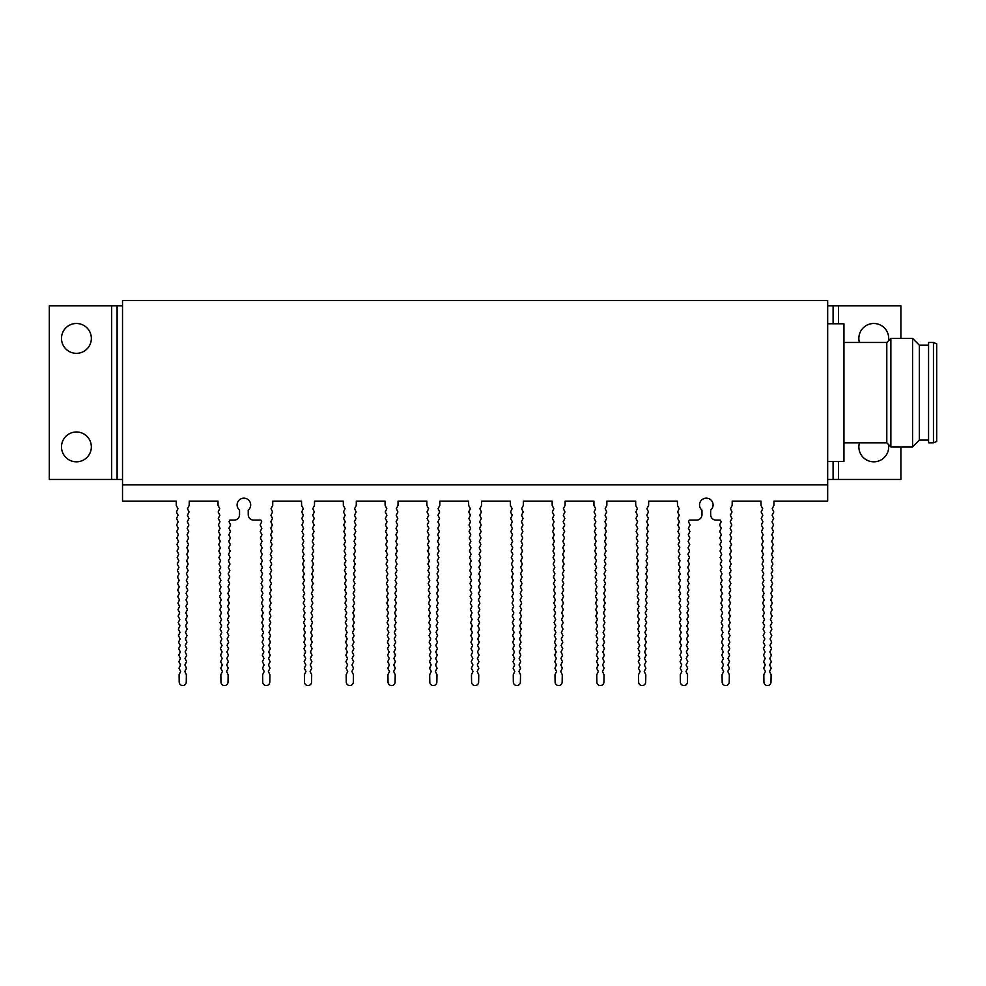 <?xml version="1.0" encoding="UTF-8"?>
<svg xmlns="http://www.w3.org/2000/svg" width="986" height="986" viewBox="0 0 986 986"><rect width="100%" height="100%" fill="white"/><g stroke="black" fill="none" stroke-linecap="round" stroke-linejoin="round"><path stroke-width="1.48" d="M827.673 300.447L122.523 300.447L122.523 484.865L827.673 484.865L122.523 484.865L122.523 501.135L176.223 501.135L176.297 505.473L177.973 508.727L176.408 511.98L178.084 515.234L176.519 518.488L178.195 521.754L176.617 525.008L178.306 528.262L176.728 531.516L178.404 534.769L176.839 538.023L178.515 541.277L176.938 544.531L178.626 547.785L177.049 551.038L178.725 554.292L177.16 557.546L178.836 560.8L177.258 564.054L178.947 567.307L177.369 570.561L179.058 573.815L177.48 577.081L179.156 580.335L177.591 583.589L179.267 586.843L177.69 590.096L179.378 593.35L177.8 596.604L179.477 599.858L177.911 603.112L179.588 606.365L178.01 609.619L179.698 612.873L178.121 616.127L179.809 619.381L178.232 622.634L179.908 625.888L178.343 629.142L180.019 632.408L178.441 635.662L180.13 638.916L178.552 642.169L180.228 645.423L178.663 648.677L180.339 651.931L178.762 655.185L180.45 658.438L178.873 661.692L180.561 664.946L178.984 668.2L180.66 671.454L179.095 674.707L179.206 682.029A3.525 3.525 0 0 0 182.73 685.553A3.525 3.525 0 0 0 186.255 682.029L186.379 674.707L184.813 671.454L186.49 668.2L184.912 664.946L186.6 661.692L185.023 658.438L186.699 655.185L185.134 651.931L186.81 648.677L185.232 645.423L186.921 642.169L185.343 638.916L187.032 635.662L185.454 632.408L187.13 629.142L185.565 625.888L187.241 622.634L185.664 619.381L187.352 616.127L185.775 612.873L187.451 609.619L185.886 606.365L187.562 603.112L185.984 599.858L187.673 596.604L186.095 593.35L187.771 590.096L186.206 586.843L187.882 583.589L186.317 580.335L187.993 577.081L186.416 573.815L188.104 570.561L186.527 567.307L188.203 564.054L186.637 560.8L188.314 557.546L186.736 554.292L188.425 551.038L186.847 547.785L188.523 544.531L186.958 541.277L188.634 538.023L187.057 534.769L188.745 531.516L187.167 528.262L188.856 525.008L187.278 521.754L188.955 518.488L187.389 515.234L189.065 511.98L187.488 508.727L189.176 505.473L189.25 501.135L217.992 501.135L218.066 505.473L219.742 508.727L218.177 511.98L219.853 515.234L218.276 518.488L219.964 521.754L218.387 525.008L220.063 528.262L218.498 531.516L220.174 534.769L218.596 538.023L220.285 541.277L218.707 544.531L220.383 547.785L218.818 551.038L220.494 554.292L218.929 557.546L220.605 560.8L219.028 564.054L220.716 567.307L219.138 570.561L220.815 573.815L219.249 577.081L220.926 580.335L219.348 583.589L221.037 586.843L219.459 590.096L221.135 593.35L219.57 596.604L221.246 599.858L219.668 603.112L221.357 606.365L219.779 609.619L221.468 612.873L219.89 616.127L221.567 619.381L220.001 622.634L221.677 625.888L220.1 629.142L221.788 632.408L220.211 635.662L221.887 638.916L220.322 642.169L221.998 645.423L220.42 648.677L222.109 651.931L220.531 655.185L222.22 658.438L220.642 661.692L222.318 664.946L220.753 668.2L222.429 671.454L220.852 674.707L220.975 682.029A3.525 3.525 0 0 0 224.5 685.553A3.525 3.525 0 0 0 228.025 682.029L228.148 674.707L226.57 671.454L228.259 668.2L226.681 664.946L228.358 661.692L226.792 658.438L228.469 655.185L226.891 651.931L228.579 648.677L227.002 645.423L228.69 642.169L227.113 638.916L228.789 635.662L227.224 632.408L228.9 629.142L227.322 625.888L229.011 622.634L227.433 619.381L229.109 616.127L227.544 612.873L229.22 609.619L227.643 606.365L229.331 603.112L227.754 599.858L229.442 596.604L227.865 593.35L229.541 590.096L227.976 586.843L229.652 583.589L228.074 580.335L229.763 577.081L228.185 573.815L229.861 570.561L228.296 567.307L229.972 564.054L228.395 560.8L230.083 557.546L228.505 554.292L230.194 551.038L228.616 547.785L230.293 544.531L228.727 541.277L230.404 538.023L228.826 534.769L230.514 531.516L228.937 528.262L230.613 525.008L229.048 521.754L229.886 520.115L234.126 520.115A5.423 5.423 0 0 0 239.549 514.692L239.549 510.144A6.779 6.779 0 0 1 238.957 500.284A6.779 6.779 0 0 1 248.829 500.284A6.779 6.779 0 0 1 248.238 510.144L248.238 514.692A5.423 5.423 0 0 0 253.661 520.115L260.883 520.115L261.721 521.754L260.156 525.008L261.832 528.262L260.255 531.516L261.943 534.769L260.366 538.023L262.054 541.277L260.477 544.531L262.153 547.785L260.587 551.038L262.264 554.292L260.686 557.546L262.375 560.8L260.797 564.054L262.473 567.307L260.908 570.561L262.584 573.815L261.007 577.081L262.695 580.335L261.117 583.589L262.806 586.843L261.228 590.096L262.905 593.35L261.339 596.604L263.015 599.858L261.438 603.112L263.126 606.365L261.549 609.619L263.225 612.873L261.66 616.127L263.336 619.381L261.758 622.634L263.447 625.888L261.869 629.142L263.545 632.408L261.98 635.662L263.656 638.916L262.091 642.169L263.767 645.423L262.19 648.677L263.878 651.931L262.301 655.185L263.977 658.438L262.412 661.692L264.088 664.946L262.51 668.2L264.199 671.454L262.621 674.707L262.744 682.029A3.525 3.525 0 0 0 266.269 685.553A3.525 3.525 0 0 0 269.794 682.029L269.917 674.707L268.34 671.454L270.016 668.2L268.451 664.946L270.127 661.692L268.562 658.438L270.238 655.185L268.66 651.931L270.349 648.677L268.771 645.423L270.447 642.169L268.882 638.916L270.558 635.662L268.981 632.408L270.669 629.142L269.092 625.888L270.768 622.634L269.203 619.381L270.879 616.127L269.301 612.873L270.99 609.619L269.412 606.365L271.101 603.112L269.523 599.858L271.199 596.604L269.634 593.35L271.31 590.096L269.733 586.843L271.421 583.589L269.844 580.335L271.52 577.081L269.954 573.815L271.631 570.561L270.053 567.307L271.742 564.054L270.164 560.8L271.853 557.546L270.275 554.292L271.951 551.038L270.386 547.785L272.062 544.531L270.484 541.277L272.173 538.023L270.595 534.769L272.272 531.516L270.706 528.262L272.382 525.008L270.805 521.754L272.493 518.488L270.916 515.234L272.604 511.98L271.027 508.727L272.703 505.473L272.777 501.135L301.531 501.135L301.593 505.473L303.281 508.727L301.704 511.98L303.38 515.234L301.815 518.488L303.491 521.754L301.913 525.008L303.602 528.262L302.024 531.516L303.713 534.769L302.135 538.023L303.811 541.277L302.246 544.531L303.922 547.785L302.345 551.038L304.033 554.292L302.455 557.546L304.132 560.8L302.566 564.054L304.243 567.307L302.665 570.561L304.354 573.815L302.776 577.081L304.464 580.335L302.887 583.589L304.563 586.843L302.998 590.096L304.674 593.35L303.096 596.604L304.785 599.858L303.207 603.112L304.884 606.365L303.318 609.619L304.994 612.873L303.417 616.127L305.105 619.381L303.528 622.634L305.216 625.888L303.639 629.142L305.315 632.408L303.75 635.662L305.426 638.916L303.848 642.169L305.537 645.423L303.959 648.677L305.635 651.931L304.07 655.185L305.746 658.438L304.169 661.692L305.857 664.946L304.28 668.2L305.956 671.454L304.391 674.707L304.514 682.029A3.525 3.525 0 0 0 308.039 685.553A3.525 3.525 0 0 0 311.564 682.029L311.687 674.707L310.109 671.454L311.786 668.2L310.22 664.946L311.896 661.692L310.319 658.438L312.007 655.185L310.43 651.931L312.106 648.677L310.541 645.423L312.217 642.169L310.639 638.916L312.328 635.662L310.75 632.408L312.426 629.142L310.861 625.888L312.537 622.634L310.972 619.381L312.648 616.127L311.071 612.873L312.759 609.619L311.182 606.365L312.858 603.112L311.293 599.858L312.969 596.604L311.391 593.35L313.08 590.096L311.502 586.843L313.178 583.589L311.613 580.335L313.289 577.081L311.712 573.815L313.4 570.561L311.822 567.307L313.511 564.054L311.933 560.8L313.61 557.546L312.044 554.292L313.721 551.038L312.143 547.785L313.831 544.531L312.254 541.277L313.93 538.023L312.365 534.769L314.041 531.516L312.463 528.262L314.152 525.008L312.574 521.754L314.263 518.488L312.685 515.234L314.361 511.98L312.796 508.727L314.472 505.473L314.546 501.135L343.288 501.135L343.362 505.473L345.038 508.727L343.473 511.98L345.149 515.234L343.584 518.488L345.26 521.754L343.683 525.008L345.371 528.262L343.794 531.516L345.47 534.769L343.904 538.023L345.581 541.277L344.003 544.531L345.692 547.785L344.114 551.038L345.79 554.292L344.225 557.546L345.901 560.8L344.324 564.054L346.012 567.307L344.434 570.561L346.123 573.815L344.545 577.081L346.222 580.335L344.656 583.589L346.332 586.843L344.755 590.096L346.443 593.35L344.866 596.604L346.542 599.858L344.977 603.112L346.653 606.365L345.075 609.619L346.764 612.873L345.186 616.127L346.875 619.381L345.297 622.634L346.973 625.888L345.408 629.142L347.084 632.408L345.507 635.662L347.195 638.916L345.618 642.169L347.294 645.423L345.729 648.677L347.405 651.931L345.827 655.185L347.516 658.438L345.938 661.692L347.627 664.946L346.049 668.2L347.725 671.454L346.16 674.707L346.271 682.029A3.525 3.525 0 0 0 349.796 685.553A3.525 3.525 0 0 0 353.321 682.029L353.444 674.707L351.879 671.454L353.555 668.2L351.977 664.946L353.666 661.692L352.088 658.438L353.764 655.185L352.199 651.931L353.875 648.677L352.298 645.423L353.986 642.169L352.409 638.916L354.097 635.662L352.52 632.408L354.196 629.142L352.631 625.888L354.307 622.634L352.729 619.381L354.418 616.127L352.84 612.873L354.516 609.619L352.951 606.365L354.627 603.112L353.05 599.858L354.738 596.604L353.161 593.35L354.849 590.096L353.271 586.843L354.948 583.589L353.382 580.335L355.059 577.081L353.481 573.815L355.17 570.561L353.592 567.307L355.268 564.054L353.703 560.8L355.379 557.546L353.801 554.292L355.49 551.038L353.912 547.785L355.589 544.531L354.023 541.277L355.7 538.023L354.134 534.769L355.81 531.516L354.233 528.262L355.921 525.008L354.344 521.754L356.02 518.488L354.455 515.234L356.131 511.98L354.553 508.727L356.242 505.473L356.316 501.135L385.058 501.135L385.132 505.473L386.808 508.727L385.243 511.98L386.919 515.234L385.341 518.488L387.03 521.754L385.452 525.008L387.128 528.262L385.563 531.516L387.239 534.769L385.662 538.023L387.35 541.277L385.772 544.531L387.461 547.785L385.883 551.038L387.56 554.292L385.994 557.546L387.671 560.8L386.093 564.054L387.781 567.307L386.204 570.561L387.88 573.815L386.315 577.081L387.991 580.335L386.413 583.589L388.102 586.843L386.524 590.096L388.201 593.35L386.635 596.604L388.311 599.858L386.746 603.112L388.422 606.365L386.845 609.619L388.533 612.873L386.956 616.127L388.632 619.381L387.067 622.634L388.743 625.888L387.165 629.142L388.854 632.408L387.276 635.662L388.952 638.916L387.387 642.169L389.063 645.423L387.486 648.677L389.174 651.931L387.597 655.185L389.285 658.438L387.708 661.692L389.384 664.946L387.818 668.2L389.495 671.454L387.917 674.707L388.04 682.029A3.525 3.525 0 0 0 391.565 685.553A3.525 3.525 0 0 0 395.09 682.029L395.213 674.707L393.636 671.454L395.324 668.2L393.747 664.946L395.423 661.692L393.858 658.438L395.534 655.185L393.956 651.931L395.645 648.677L394.067 645.423L395.756 642.169L394.178 638.916L395.854 635.662L394.289 632.408L395.965 629.142L394.388 625.888L396.076 622.634L394.499 619.381L396.175 616.127L394.61 612.873L396.286 609.619L394.708 606.365L396.397 603.112L394.819 599.858L396.508 596.604L394.93 593.35L396.606 590.096L395.041 586.843L396.717 583.589L395.139 580.335L396.828 577.081L395.25 573.815L396.927 570.561L395.361 567.307L397.038 564.054L395.46 560.8L397.148 557.546L395.571 554.292L397.259 551.038L395.682 547.785L397.358 544.531L395.793 541.277L397.469 538.023L395.891 534.769L397.58 531.516L396.002 528.262L397.678 525.008L396.113 521.754L397.789 518.488L396.212 515.234L397.9 511.98L396.323 508.727L397.999 505.473L398.073 501.135L426.827 501.135L426.901 505.473L428.577 508.727L427 511.98L428.688 515.234L427.111 518.488L428.787 521.754L427.221 525.008L428.898 528.262L427.32 531.516L429.009 534.769L427.431 538.023L429.12 541.277L427.542 544.531L429.218 547.785L427.653 551.038L429.329 554.292L427.751 557.546L429.44 560.8L427.862 564.054L429.539 567.307L427.973 570.561L429.649 573.815L428.072 577.081L429.76 580.335L428.183 583.589L429.871 586.843L428.294 590.096L429.97 593.35L428.405 596.604L430.081 599.858L428.503 603.112L430.192 606.365L428.614 609.619L430.29 612.873L428.725 616.127L430.401 619.381L428.824 622.634L430.512 625.888L428.935 629.142L430.611 632.408L429.046 635.662L430.722 638.916L429.156 642.169L430.833 645.423L429.255 648.677L430.944 651.931L429.366 655.185L431.042 658.438L429.477 661.692L431.153 664.946L429.576 668.2L431.264 671.454L429.686 674.707L429.81 682.029A3.525 3.525 0 0 0 433.335 685.553A3.525 3.525 0 0 0 436.86 682.029L436.983 674.707L435.405 671.454L437.081 668.2L435.516 664.946L437.192 661.692L435.627 658.438L437.303 655.185L435.726 651.931L437.414 648.677L435.837 645.423L437.513 642.169L435.948 638.916L437.624 635.662L436.046 632.408L437.735 629.142L436.157 625.888L437.833 622.634L436.268 619.381L437.944 616.127L436.367 612.873L438.055 609.619L436.478 606.365L438.166 603.112L436.588 599.858L438.265 596.604L436.699 593.35L438.376 590.096L436.798 586.843L438.487 583.589L436.909 580.335L438.585 577.081L437.02 573.815L438.696 570.561L437.118 567.307L438.807 564.054L437.229 560.8L438.918 557.546L437.34 554.292L439.016 551.038L437.451 547.785L439.127 544.531L437.55 541.277L439.238 538.023L437.661 534.769L439.337 531.516L437.772 528.262L439.448 525.008L437.87 521.754L439.559 518.488L437.981 515.234L439.67 511.98L438.092 508.727L439.768 505.473L439.842 501.135L468.596 501.135L468.658 505.473L470.347 508.727L468.769 511.98L470.445 515.234L468.88 518.488L470.556 521.754L468.979 525.008L470.667 528.262L469.089 531.516L470.778 534.769L469.2 538.023L470.877 541.277L469.311 544.531L470.988 547.785L469.41 551.038L471.098 554.292L469.521 557.546L471.197 560.8L469.632 564.054L471.308 567.307L469.73 570.561L471.419 573.815L469.841 577.081L471.53 580.335L469.952 583.589L471.628 586.843L470.063 590.096L471.739 593.35L470.162 596.604L471.85 599.858L470.273 603.112L471.949 606.365L470.384 609.619L472.06 612.873L470.482 616.127L472.171 619.381L470.593 622.634L472.282 625.888L470.704 629.142L472.38 632.408L470.815 635.662L472.491 638.916L470.914 642.169L472.602 645.423L471.025 648.677L472.701 651.931L471.135 655.185L472.812 658.438L471.234 661.692L472.923 664.946L471.345 668.2L473.021 671.454L471.456 674.707L471.579 682.029A3.525 3.525 0 0 0 475.104 685.553A3.525 3.525 0 0 0 478.629 682.029L478.752 674.707L477.175 671.454L478.851 668.2L477.286 664.946L478.962 661.692L477.384 658.438L479.073 655.185L477.495 651.931L479.171 648.677L477.606 645.423L479.282 642.169L477.705 638.916L479.393 635.662L477.816 632.408L479.504 629.142L477.927 625.888L479.603 622.634L478.037 619.381L479.714 616.127L478.136 612.873L479.825 609.619L478.247 606.365L479.923 603.112L478.358 599.858L480.034 596.604L478.456 593.35L480.145 590.096L478.567 586.843L480.244 583.589L478.678 580.335L480.355 577.081L478.789 573.815L480.465 570.561L478.888 567.307L480.576 564.054L478.999 560.8L480.675 557.546L479.11 554.292L480.786 551.038L479.208 547.785L480.897 544.531L479.319 541.277L480.995 538.023L479.43 534.769L481.106 531.516L479.529 528.262L481.217 525.008L479.64 521.754L481.328 518.488L479.751 515.234L481.427 511.98L479.862 508.727L481.538 505.473L481.612 501.135L510.354 501.135L510.428 505.473L512.116 508.727L510.538 511.98L512.215 515.234L510.649 518.488L512.326 521.754L510.748 525.008L512.437 528.262L510.859 531.516L512.535 534.769L510.97 538.023L512.646 541.277L511.068 544.531L512.757 547.785L511.179 551.038L512.856 554.292L511.29 557.546L512.966 560.8L511.401 564.054L513.077 567.307L511.5 570.561L513.188 573.815L511.611 577.081L513.287 580.335L511.722 583.589L513.398 586.843L511.82 590.096L513.509 593.35L511.931 596.604L513.607 599.858L512.042 603.112L513.718 606.365L512.141 609.619L513.829 612.873L512.252 616.127L513.94 619.381L512.363 622.634L514.039 625.888L512.473 629.142L514.15 632.408L512.572 635.662L514.261 638.916L512.683 642.169L514.359 645.423L512.794 648.677L514.47 651.931L512.893 655.185L514.581 658.438L513.003 661.692L514.692 664.946L513.114 668.2L514.791 671.454L513.225 674.707L513.336 682.029A3.525 3.525 0 0 0 516.861 685.553A3.525 3.525 0 0 0 520.386 682.029L520.509 674.707L518.944 671.454L520.62 668.2L519.043 664.946L520.731 661.692L519.154 658.438L520.83 655.185L519.265 651.931L520.941 648.677L519.363 645.423L521.052 642.169L519.474 638.916L521.163 635.662L519.585 632.408L521.261 629.142L519.696 625.888L521.372 622.634L519.795 619.381L521.483 616.127L519.905 612.873L521.582 609.619L520.016 606.365L521.693 603.112L520.115 599.858L521.804 596.604L520.226 593.35L521.914 590.096L520.337 586.843L522.013 583.589L520.448 580.335L522.124 577.081L520.546 573.815L522.235 570.561L520.657 567.307L522.333 564.054L520.768 560.8L522.444 557.546L520.867 554.292L522.555 551.038L520.978 547.785L522.654 544.531L521.089 541.277L522.765 538.023L521.2 534.769L522.876 531.516L521.298 528.262L522.987 525.008L521.409 521.754L523.085 518.488L521.52 515.234L523.196 511.98L521.619 508.727L523.307 505.473L523.381 501.135L552.123 501.135L552.197 505.473L553.873 508.727L552.308 511.98L553.984 515.234L552.406 518.488L554.095 521.754L552.517 525.008L554.194 528.262L552.628 531.516L554.305 534.769L552.727 538.023L554.415 541.277L552.838 544.531L554.526 547.785L552.949 551.038L554.625 554.292L553.06 557.546L554.736 560.8L553.158 564.054L554.847 567.307L553.269 570.561L554.945 573.815L553.38 577.081L555.056 580.335L553.479 583.589L555.167 586.843L553.59 590.096L555.266 593.35L553.701 596.604L555.377 599.858L553.812 603.112L555.488 606.365L553.91 609.619L555.599 612.873L554.021 616.127L555.697 619.381L554.132 622.634L555.808 625.888L554.231 629.142L555.919 632.408L554.342 635.662L556.018 638.916L554.452 642.169L556.129 645.423L554.551 648.677L556.24 651.931L554.662 655.185L556.35 658.438L554.773 661.692L556.449 664.946L554.884 668.2L556.56 671.454L554.982 674.707L555.106 682.029A3.525 3.525 0 0 0 558.631 685.553A3.525 3.525 0 0 0 562.156 682.029L562.279 674.707L560.701 671.454L562.39 668.2L560.812 664.946L562.488 661.692L560.923 658.438L562.599 655.185L561.022 651.931L562.71 648.677L561.133 645.423L562.821 642.169L561.244 638.916L562.92 635.662L561.354 632.408L563.031 629.142L561.453 625.888L563.142 622.634L561.564 619.381L563.24 616.127L561.675 612.873L563.351 609.619L561.774 606.365L563.462 603.112L561.884 599.858L563.573 596.604L561.995 593.35L563.672 590.096L562.106 586.843L563.782 583.589L562.205 580.335L563.893 577.081L562.316 573.815L563.992 570.561L562.427 567.307L564.103 564.054L562.525 560.8L564.214 557.546L562.636 554.292L564.325 551.038L562.747 547.785L564.423 544.531L562.858 541.277L564.534 538.023L562.957 534.769L564.645 531.516L563.068 528.262L564.744 525.008L563.179 521.754L564.855 518.488L563.277 515.234L564.966 511.98L563.388 508.727L565.064 505.473L565.138 501.135L593.892 501.135L593.966 505.473L595.643 508.727L594.065 511.98L595.754 515.234L594.176 518.488L595.852 521.754L594.287 525.008L595.963 528.262L594.385 531.516L596.074 534.769L594.496 538.023L596.185 541.277L594.607 544.531L596.284 547.785L594.718 551.038L596.394 554.292L594.817 557.546L596.505 560.8L594.928 564.054L596.604 567.307L595.039 570.561L596.715 573.815L595.137 577.081L596.826 580.335L595.248 583.589L596.937 586.843L595.359 590.096L597.035 593.35L595.47 596.604L597.146 599.858L595.569 603.112L597.257 606.365L595.68 609.619L597.356 612.873L595.79 616.127L597.467 619.381L595.889 622.634L597.578 625.888L596 629.142L597.676 632.408L596.111 635.662L597.787 638.916L596.222 642.169L597.898 645.423L596.32 648.677L598.009 651.931L596.431 655.185L598.108 658.438L596.542 661.692L598.219 664.946L596.641 668.2L598.329 671.454L596.752 674.707L596.875 682.029A3.525 3.525 0 0 0 600.4 685.553A3.525 3.525 0 0 0 603.925 682.029L604.048 674.707L602.471 671.454L604.159 668.2L602.582 664.946L604.258 661.692L602.692 658.438L604.369 655.185L602.791 651.931L604.48 648.677L602.902 645.423L604.578 642.169L603.013 638.916L604.689 635.662L603.112 632.408L604.8 629.142L603.222 625.888L604.899 622.634L603.333 619.381L605.01 616.127L603.444 612.873L605.121 609.619L603.543 606.365L605.231 603.112L603.654 599.858L605.33 596.604L603.765 593.35L605.441 590.096L603.863 586.843L605.552 583.589L603.974 580.335L605.65 577.081L604.085 573.815L605.761 570.561L604.184 567.307L605.872 564.054L604.295 560.8L605.983 557.546L604.406 554.292L606.082 551.038L604.517 547.785L606.193 544.531L604.615 541.277L606.304 538.023L604.726 534.769L606.402 531.516L604.837 528.262L606.513 525.008L604.936 521.754L606.624 518.488L605.047 515.234L606.735 511.98L605.157 508.727L606.834 505.473L606.908 501.135L635.662 501.135L635.723 505.473L637.412 508.727L635.834 511.98L637.511 515.234L635.945 518.488L637.622 521.754L636.056 525.008L637.732 528.262L636.155 531.516L637.843 534.769L636.266 538.023L637.942 541.277L636.377 544.531L638.053 547.785L636.475 551.038L638.164 554.292L636.586 557.546L638.262 560.8L636.697 564.054L638.373 567.307L636.796 570.561L638.484 573.815L636.907 577.081L638.595 580.335L637.018 583.589L638.694 586.843L637.129 590.096L638.805 593.35L637.227 596.604L638.916 599.858L637.338 603.112L639.014 606.365L637.449 609.619L639.125 612.873L637.548 616.127L639.236 619.381L637.659 622.634L639.347 625.888L637.769 629.142L639.446 632.408L637.88 635.662L639.557 638.916L637.979 642.169L639.668 645.423L638.09 648.677L639.766 651.931L638.201 655.185L639.877 658.438L638.299 661.692L639.988 664.946L638.41 668.2L640.099 671.454L638.521 674.707L638.645 682.029A3.525 3.525 0 0 0 642.169 685.553A3.525 3.525 0 0 0 645.694 682.029L645.818 674.707L644.24 671.454L645.916 668.2L644.351 664.946L646.027 661.692L644.45 658.438L646.138 655.185L644.561 651.931L646.237 648.677L644.671 645.423L646.348 642.169L644.77 638.916L646.459 635.662L644.881 632.408L646.569 629.142L644.992 625.888L646.668 622.634L645.103 619.381L646.779 616.127L645.201 612.873L646.89 609.619L645.312 606.365L646.989 603.112L645.423 599.858L647.099 596.604L645.522 593.35L647.21 590.096L645.633 586.843L647.309 583.589L645.744 580.335L647.42 577.081L645.855 573.815L647.531 570.561L645.953 567.307L647.642 564.054L646.064 560.8L647.74 557.546L646.175 554.292L647.851 551.038L646.274 547.785L647.962 544.531L646.385 541.277L648.061 538.023L646.496 534.769L648.172 531.516L646.594 528.262L648.283 525.008L646.705 521.754L648.394 518.488L646.816 515.234L648.492 511.98L646.927 508.727L648.603 505.473L648.677 501.135L677.419 501.135L677.493 505.473L679.181 508.727L677.604 511.98L679.28 515.234L677.715 518.488L679.391 521.754L677.813 525.008L679.502 528.262L677.924 531.516L679.6 534.769L678.035 538.023L679.711 541.277L678.134 544.531L679.822 547.785L678.245 551.038L679.921 554.292L678.356 557.546L680.032 560.8L678.467 564.054L680.143 567.307L678.565 570.561L680.254 573.815L678.676 577.081L680.352 580.335L678.787 583.589L680.463 586.843L678.886 590.096L680.574 593.35L678.997 596.604L680.673 599.858L679.107 603.112L680.784 606.365L679.206 609.619L680.895 612.873L679.317 616.127L681.006 619.381L679.428 622.634L681.104 625.888L679.539 629.142L681.215 632.408L679.637 635.662L681.326 638.916L679.748 642.169L681.425 645.423L679.859 648.677L681.536 651.931L679.958 655.185L681.646 658.438L680.069 661.692L681.757 664.946L680.18 668.2L681.856 671.454L680.291 674.707L680.402 682.029A3.525 3.525 0 0 0 683.927 685.553A3.525 3.525 0 0 0 687.464 682.029L687.575 674.707L686.01 671.454L687.686 668.2L686.108 664.946L687.797 661.692L686.219 658.438L687.895 655.185L686.33 651.931L688.006 648.677L686.429 645.423L688.117 642.169L686.539 638.916L688.228 635.662L686.65 632.408L688.327 629.142L686.761 625.888L688.438 622.634L686.86 619.381L688.548 616.127L686.971 612.873L688.647 609.619L687.082 606.365L688.758 603.112L687.18 599.858L688.869 596.604L687.291 593.35L688.98 590.096L687.402 586.843L689.078 583.589L687.513 580.335L689.189 577.081L687.612 573.815L689.3 570.561L687.723 567.307L689.399 564.054L687.834 560.8L689.51 557.546L687.932 554.292L689.621 551.038L688.043 547.785L689.719 544.531L688.154 541.277L689.83 538.023L688.265 534.769L689.941 531.516L688.364 528.262L690.052 525.008L688.475 521.754L689.313 520.115L696.547 520.115A5.423 5.423 0 0 0 701.97 514.692L701.97 510.144A6.779 6.779 0 0 1 701.366 500.284A6.779 6.779 0 0 1 711.239 500.284A6.779 6.779 0 0 1 710.647 510.144L710.647 514.692A5.423 5.423 0 0 0 716.07 520.115L720.31 520.115L721.16 521.754L719.583 525.008L721.259 528.262L719.694 531.516L721.37 534.769L719.792 538.023L721.481 541.277L719.903 544.531L721.592 547.785L720.014 551.038L721.69 554.292L720.125 557.546L721.801 560.8L720.224 564.054L721.912 567.307L720.335 570.561L722.011 573.815L720.446 577.081L722.122 580.335L720.544 583.589L722.233 586.843L720.655 590.096L722.331 593.35L720.766 596.604L722.442 599.858L720.877 603.112L722.553 606.365L720.976 609.619L722.664 612.873L721.086 616.127L722.763 619.381L721.197 622.634L722.874 625.888L721.296 629.142L722.985 632.408L721.407 635.662L723.083 638.916L721.518 642.169L723.194 645.423L721.616 648.677L723.305 651.931L721.727 655.185L723.416 658.438L721.838 661.692L723.514 664.946L721.949 668.2L723.625 671.454L722.048 674.707L722.171 682.029A3.525 3.525 0 0 0 725.696 685.553A3.525 3.525 0 0 0 729.221 682.029L729.344 674.707L727.767 671.454L729.455 668.2L727.878 664.946L729.554 661.692L727.988 658.438L729.665 655.185L728.099 651.931L729.776 648.677L728.198 645.423L729.887 642.169L728.309 638.916L729.985 635.662L728.42 632.408L730.096 629.142L728.518 625.888L730.207 622.634L728.629 619.381L730.306 616.127L728.74 612.873L730.416 609.619L728.839 606.365L730.527 603.112L728.95 599.858L730.638 596.604L729.061 593.35L730.737 590.096L729.172 586.843L730.848 583.589L729.27 580.335L730.959 577.081L729.381 573.815L731.057 570.561L729.492 567.307L731.168 564.054L729.591 560.8L731.279 557.546L729.702 554.292L731.39 551.038L729.813 547.785L731.489 544.531L729.923 541.277L731.6 538.023L730.022 534.769L731.711 531.516L730.133 528.262L731.809 525.008L730.244 521.754L731.92 518.488L730.343 515.234L732.031 511.98L730.453 508.727L732.142 505.473L732.204 501.135L760.958 501.135L761.032 505.473L762.708 508.727L761.13 511.98L762.819 515.234L761.241 518.488L762.917 521.754L761.352 525.008L763.028 528.262L761.451 531.516L763.139 534.769L761.562 538.023L763.25 541.277L761.673 544.531L763.349 547.785L761.784 551.038L763.46 554.292L761.882 557.546L763.571 560.8L761.993 564.054L763.669 567.307L762.104 570.561L763.78 573.815L762.203 577.081L763.891 580.335L762.314 583.589L764.002 586.843L762.424 590.096L764.101 593.35L762.535 596.604L764.212 599.858L762.634 603.112L764.323 606.365L762.745 609.619L764.421 612.873L762.856 616.127L764.532 619.381L762.954 622.634L764.643 625.888L763.065 629.142L764.754 632.408L763.176 635.662L764.853 638.916L763.287 642.169L764.963 645.423L763.386 648.677L765.074 651.931L763.497 655.185L765.173 658.438L763.608 661.692L765.284 664.946L763.706 668.2L765.395 671.454L763.817 674.707L763.94 682.029A3.525 3.525 0 0 0 767.465 685.553A3.525 3.525 0 0 0 770.99 682.029L771.114 674.707L769.536 671.454L771.225 668.2L769.647 664.946L771.323 661.692L769.758 658.438L771.434 655.185L769.856 651.931L771.545 648.677L769.967 645.423L771.644 642.169L770.078 638.916L771.755 635.662L770.177 632.408L771.865 629.142L770.288 625.888L771.964 622.634L770.399 619.381L772.075 616.127L770.51 612.873L772.186 609.619L770.608 606.365L772.297 603.112L770.719 599.858L772.395 596.604L770.83 593.35L772.506 590.096L770.929 586.843L772.617 583.589L771.04 580.335L772.716 577.081L771.151 573.815L772.827 570.561L771.249 567.307L772.938 564.054L771.36 560.8L773.049 557.546L771.471 554.292L773.147 551.038L771.582 547.785L773.258 544.531L771.681 541.277L773.369 538.023L771.792 534.769L773.468 531.516L771.902 528.262L773.579 525.008L772.001 521.754L773.69 518.488L772.112 515.234L773.8 511.98L772.223 508.727L773.899 505.473L773.973 501.135L827.673 501.135L827.673 300.447M827.673 323.765L843.942 323.765L843.942 461.534L827.673 461.534M843.942 442.825L886.796 442.825L886.796 342.475L890.863 338.408L912.568 338.408L912.568 446.892L890.863 446.892L890.863 338.408M912.568 446.892L919.346 440.113L919.346 345.186L912.568 338.408M928.565 442.825L928.565 342.475L933.446 342.475L933.446 442.825L928.565 442.825M933.446 442.825L936.7 441.457L936.7 343.843L933.446 342.475M888.509 340.762A14.913 14.913 0 0 0 873.781 323.494A14.913 14.913 0 0 0 859.422 342.475M859.435 442.825A14.913 14.913 0 0 0 873.781 461.818A14.913 14.913 0 0 0 888.509 444.538M827.673 479.442L900.896 479.442L900.896 446.892M827.673 305.87L833.096 305.87L833.096 323.765M833.096 461.534L833.096 479.442M833.096 305.87L900.896 305.87L900.896 338.408M76.415 461.818A14.913 14.913 0 0 0 91.341 446.904A14.913 14.913 0 0 0 76.415 431.979A14.913 14.913 0 0 0 61.502 446.904A14.913 14.913 0 0 0 76.415 461.818M76.415 353.333A14.913 14.913 0 0 0 91.341 338.42A14.913 14.913 0 0 0 76.415 323.494A14.913 14.913 0 0 0 61.502 338.42A14.913 14.913 0 0 0 76.415 353.333M111.677 305.87L49.3 305.87L49.3 479.442L117.1 479.442L117.1 305.87L111.677 305.87L111.677 479.442M122.523 305.87L117.1 305.87M122.523 479.442L117.1 479.442M838.519 479.442L838.519 461.534M838.519 323.765L838.519 305.87M886.796 442.825L890.863 446.892M919.346 440.113L928.565 440.113M843.942 342.475L886.796 342.475M919.346 345.186L928.565 345.186"/></g></svg>
